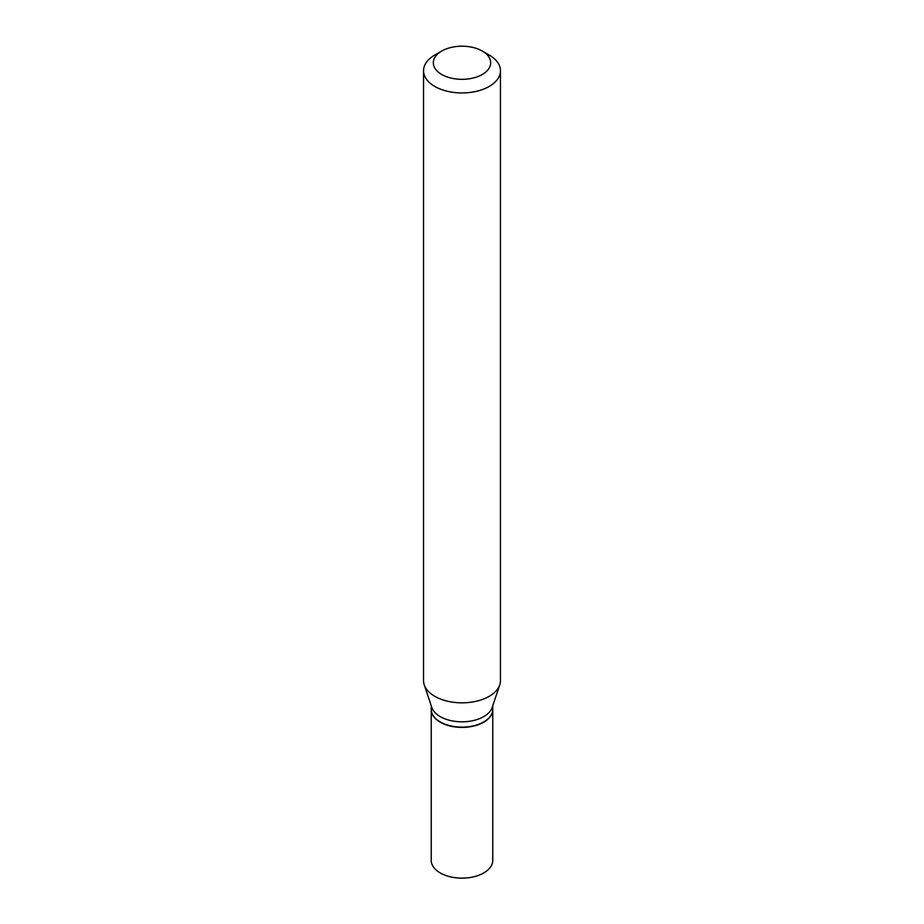 <?xml version="1.0" encoding="UTF-8"?>
<svg xmlns="http://www.w3.org/2000/svg" width="924" height="924" viewBox="0 0 924 924"><rect width="100%" height="100%" fill="white"/><g stroke="black" fill="none" stroke-linecap="round" stroke-linejoin="round"><path stroke-width="1.39" d="M431.231 709.493A30.769 17.764 0 0 0 431.231 709.632L431.231 860.371A30.769 17.764 0 0 0 440.24 872.937A30.769 17.764 0 0 0 473.781 876.784A30.769 17.764 0 0 0 492.769 860.371L492.769 709.632A30.769 17.764 0 0 0 492.769 709.493M431.231 709.632A30.769 17.764 0 0 0 440.24 722.187A30.769 17.764 0 0 0 473.781 726.045A30.769 17.764 0 0 0 492.769 709.632M483.645 721.99A30.446 17.579 0 0 1 483.529 722.06A30.446 17.579 0 0 1 440.471 722.06L440.24 721.921A30.769 17.764 0 0 0 483.76 721.921A30.769 17.764 0 0 0 492.769 709.366L492.769 705.74M441.718 51.051L434.811 55.036A38.462 22.199 0 0 0 423.538 70.744L423.538 680.63A38.462 22.199 0 0 0 424.243 684.834L431.785 707.414A30.769 17.764 0 0 0 440.24 716.608A30.769 17.764 0 0 0 471.021 721.032A30.769 17.764 0 0 0 492.215 707.414L499.757 684.834A38.462 22.199 0 0 0 500.462 680.63L500.462 70.744A38.462 22.199 0 0 0 489.189 55.036L482.282 51.051A28.69 16.563 0 0 0 441.718 51.051A28.69 16.563 0 0 0 441.718 74.474A28.69 16.563 0 0 0 482.282 74.474A28.69 16.563 0 0 0 482.282 51.051L489.189 55.036M423.538 70.744A38.462 22.199 0 0 0 434.811 86.44A38.462 22.199 0 0 0 476.715 91.257A38.462 22.199 0 0 0 500.462 70.744M424.243 684.834A38.462 22.199 0 0 0 434.811 696.326A38.462 22.199 0 0 0 473.273 701.859A38.462 22.199 0 0 0 499.757 684.834M431.231 705.74L431.231 709.366A30.769 17.764 0 0 0 440.24 721.921L440.471 722.06"/></g></svg>
